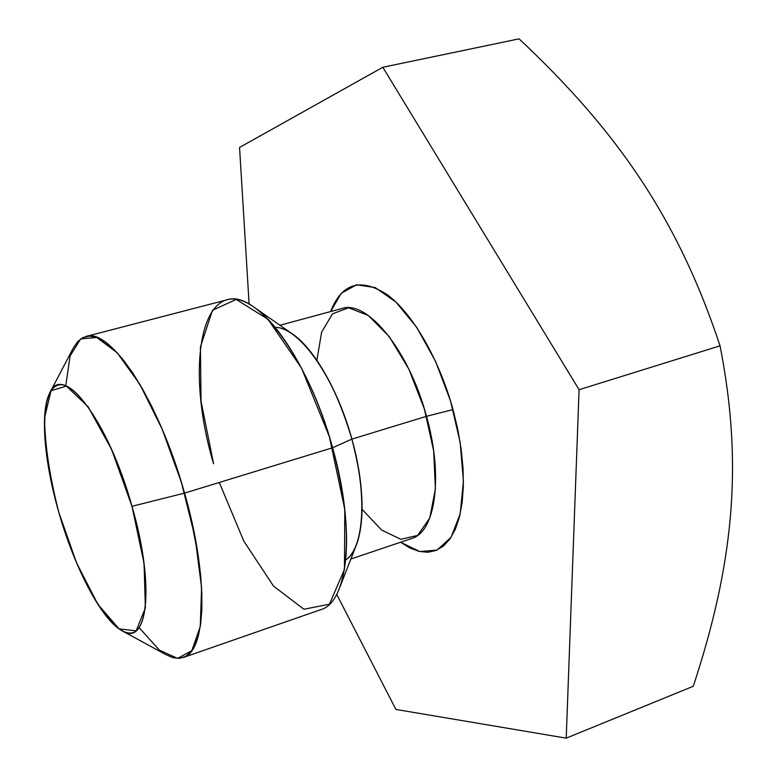 <?xml version="1.0" encoding="UTF-8"?>
<svg xmlns="http://www.w3.org/2000/svg" width="777" height="777" viewBox="0 0 777 777"><rect width="100%" height="100%" fill="white"/><g stroke="black" fill="none" stroke-linecap="round" stroke-linejoin="round"><path stroke-width="1.17" d="M249.126 304.108L239.549 147.445L249.126 304.108L239.549 147.445L382.818 67.269L579.088 389.704L566.21 738.15L395.901 709.44L336.684 594.347M400.592 542.239L409.994 548.038L419.182 551.417L427.952 552.262L436.13 550.466L443.541 546.008L450 538.888L455.341 529.205L459.43 517.084L462.13 502.748L463.354 486.48L463.053 468.609L461.208 449.533L457.838 429.7L453.02 409.566L426.495 416.307C409.032 350.427 367.152 299.504 341.929 308.508C367.152 299.504 409.032 350.427 426.495 416.307L453.02 409.566C439.258 359.324 412.791 313.733 387.597 294.939C360.926 277.399 341.929 282.935 330.594 311.567L341.326 293.201L356.565 284.78L375.272 287.607L395.94 302.059L416.725 327.35L435.586 361.431L450.582 401.117L460.169 442.434L463.432 481.254L460.207 513.83L451.048 537.325L437.072 550.067L419.726 551.544L400.592 542.239L409.994 548.038L419.182 551.417L427.952 552.262L436.13 550.466L443.541 546.008L450 538.888L455.341 529.205L459.43 517.084L462.13 502.748L463.354 486.48L463.053 468.609L461.208 449.533L457.838 429.7L453.02 409.566C439.258 359.324 412.791 313.733 387.597 294.939C360.926 277.399 341.929 282.935 330.594 311.567M579.088 389.704L720.036 345.833C743.842 466.763 732.789 566.035 693.307 686.266C732.789 566.035 743.842 466.763 720.036 345.833L579.088 389.704L566.21 738.15L395.901 709.44L566.21 738.15L693.307 686.266C732.789 566.035 743.842 466.763 720.036 345.833C677.913 218.638 616.928 130.614 519.065 38.85L382.818 67.269L579.088 389.704L720.036 345.833C677.913 218.638 616.928 130.614 519.065 38.85L382.818 67.269L579.088 389.704L566.21 738.15M382.818 67.269L239.549 147.445L382.818 67.269L519.065 38.85C616.928 130.614 677.913 218.638 720.036 345.833M453.02 409.566L426.495 416.307C443.541 476.583 435.46 532.109 411.713 538.48C435.46 532.109 443.541 476.583 426.495 416.307L351.894 439.112C338.811 391.142 313.529 347.562 291.734 333.469M275.145 327.36C298.174 327.204 332.002 372.882 349.747 431.711C367.696 490.481 364.947 547.251 345.716 559.926C364.219 548.329 367.861 495.444 351.894 439.112L332.605 447.756C315.336 384.644 282.809 327.214 255.244 308.032C202.02 268.648 183.809 364.364 213.568 463.752L201.049 401.291L200.408 346.96L212.48 310.266L236.198 299.446L267.958 319.269L301.573 368.191L329.399 436.781L344.794 509.411L344.473 569.318L329.438 604.234L303.924 609.236L273.543 586.14L243.793 541.103L219.289 482.468M255.244 308.032L293.269 334.537C317.142 353.496 336.684 388.354 351.894 439.112C363.558 483.916 365.19 518.842 356.798 543.881L339.918 587.053C350.767 554.652 348.339 508.216 332.605 447.756L351.894 439.112L332.605 447.756C355.866 529.458 348.358 602.437 320.726 609.673L183.1 657.565C206.429 651.961 209.003 577.962 184.557 493.104L332.605 447.756L184.557 493.104C158.955 400.31 110.033 326.874 85.684 336.558L226.729 299.893C255.954 289.112 308.508 358.352 332.605 447.756L184.557 493.104L131.983 506.313C108.071 419.687 62.15 361.101 49.553 393.327C39.928 412.237 44.357 462.402 58.848 512.461C74.359 567.297 101.243 619.172 121.513 630.458C147.717 648.251 155.332 586.421 131.983 506.313L184.557 493.104L190.2 514.753L198.339 556.565L200.699 575.942L201.865 593.832L201.835 609.926L200.651 623.97L198.349 635.771L195.008 645.172L190.705 652.088L185.528 656.468L179.604 658.333L173.038 657.711L165.948 654.681L121.513 630.458M50.087 392.298L73.028 348.484L77.564 341.676L83.12 337.48L89.637 336.072L97.018 337.548L105.148 341.987L113.898 349.388L123.116 359.693L132.624 372.766L142.22 388.413L151.719 406.332L160.897 426.204L169.561 447.591L177.506 470.066L184.557 493.104L131.983 506.313C152.438 577.777 149.271 636.654 128.38 632.925C107.76 630.293 76.428 574.193 58.848 512.461C41.035 450.767 39.355 391.307 57.673 385.314C75.66 378.224 111.81 434.809 131.983 506.313M362.111 509.353L381.633 530.06L400.874 539.306L417.628 535.411L429.749 518.074L435.431 488.762L433.644 450.796L424.397 409.061L408.887 369.221L389.277 336.664L368.259 315.452L348.552 307.77L332.459 313.85L321.6 332.226L316.88 360.295M65.754 385.829L70.085 355.973L80.604 338.957L96.746 337.451L117.201 352.797L139.918 384.421L162.286 429.448L181.517 482.76L195.163 537.771L201.583 587.635L200.272 626.553L191.802 650.679L177.544 658.391L159.343 650.106L139.151 627.68M58.848 512.461L76.622 562.995L97.883 604.351L119.066 628.884L136.16 630.827L145.367 607.973L144.075 563.451L131.983 506.313L111.703 449.669L88.015 406.604L66.336 386.052L51.01 390.773L44.542 417.968C44.911 445.328 49.679 476.825 58.848 512.461M350.883 559.003L411.713 538.48M341.929 308.508L279.943 325.252"/></g></svg>
